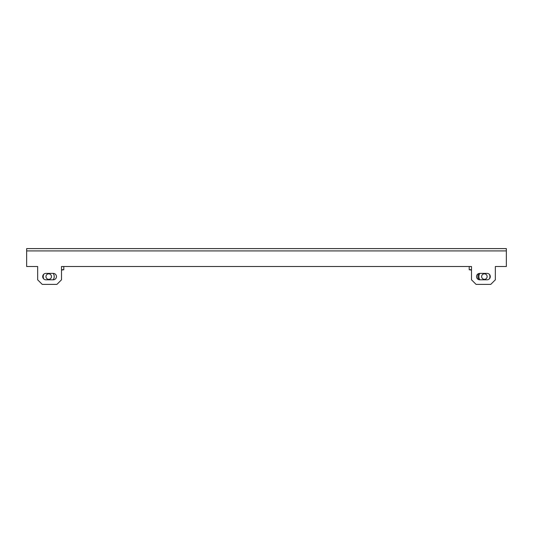 <?xml version="1.0" encoding="UTF-8"?>
<svg xmlns="http://www.w3.org/2000/svg" width="533" height="533" viewBox="0 0 533 533"><rect width="100%" height="100%" fill="white"/><g stroke="black" fill="none" stroke-linecap="round" stroke-linejoin="round"><path stroke-width="0.8" d="M61.502 270.078A27.789 27.789 0 0 0 63.8 269.711L63.8 266.5L469.2 266.5L469.2 269.711A27.789 27.789 0 0 0 471.498 270.078M478.847 279.672A3.211 3.211 0 0 1 478.847 273.509A5.503 5.503 0 0 0 478.847 279.672M489.434 274.395A3.211 3.211 0 0 1 489.434 278.779A5.503 5.503 0 0 0 489.434 274.395M53.247 273.382A3.211 3.211 0 0 1 56.458 276.587A3.211 3.211 0 0 1 53.247 279.798A3.211 3.211 0 0 0 56.458 276.587A3.211 3.211 0 0 0 53.247 273.382L45.911 273.382A3.211 3.211 0 0 0 42.7 276.587A3.211 3.211 0 0 0 45.911 279.798L53.247 279.798M476.082 284.389L490.76 284.389L495.344 279.798L495.344 266.5L506.35 266.5L506.35 248.611L26.65 248.611L26.65 266.5L37.656 266.5L37.656 279.798L42.24 284.389L56.918 284.389L61.502 279.798L61.502 266.5L471.498 266.5L471.498 279.798L476.082 284.389M479.753 279.798L487.089 279.798A3.211 3.211 0 0 0 490.3 276.587A3.211 3.211 0 0 0 487.089 273.382L479.753 273.382A3.211 3.211 0 0 0 476.542 276.587A3.211 3.211 0 0 0 479.753 279.798M471.498 269.711L469.2 269.711M46.411 278.093A2.752 2.752 0 0 1 47.204 274.288A2.752 2.752 0 0 1 51.015 275.081A2.752 2.752 0 0 1 50.215 278.892A2.752 2.752 0 0 1 46.411 278.093M43.746 278.959A5.503 5.503 0 0 1 43.746 274.222M53.18 273.382A5.503 5.503 0 0 1 53.18 279.798M63.8 269.711L61.502 269.711M482.085 278.093A2.752 2.752 0 0 1 482.878 274.288A2.752 2.752 0 0 1 486.689 275.081A2.752 2.752 0 0 1 485.889 278.892A2.752 2.752 0 0 1 482.085 278.093M479.913 279.798A5.503 5.503 0 0 1 479.913 273.382M26.65 250.91L506.35 250.91"/></g></svg>
